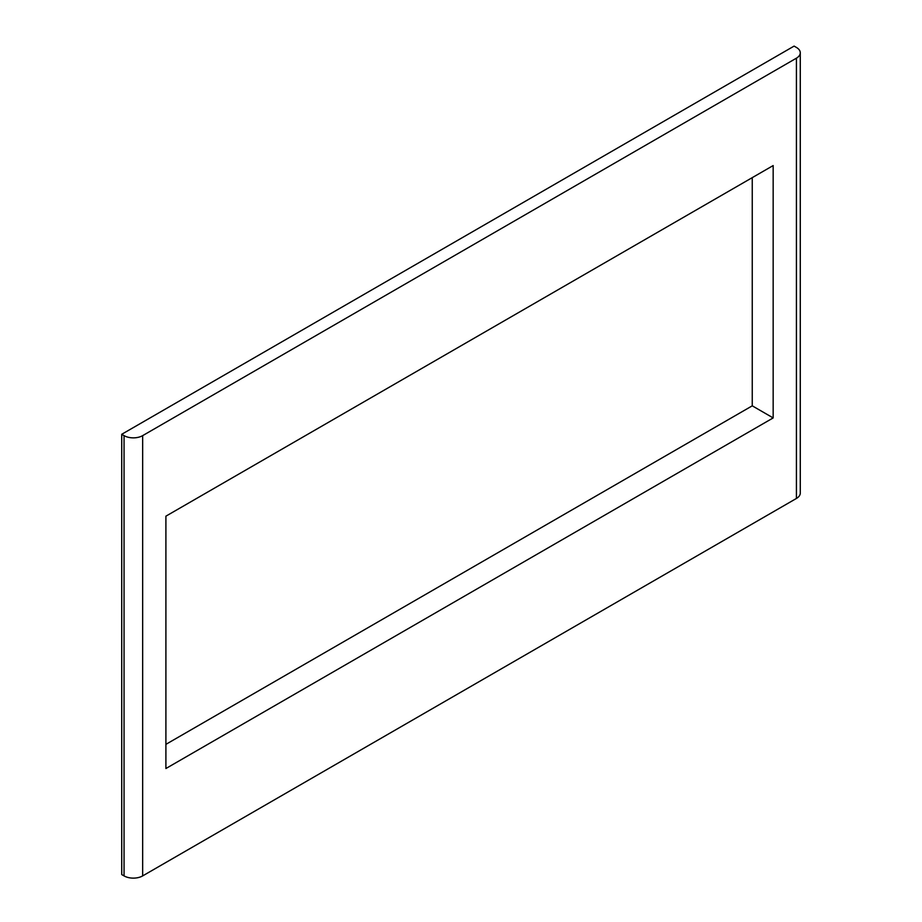 <?xml version="1.0" encoding="UTF-8"?>
<svg xmlns="http://www.w3.org/2000/svg" width="922" height="922" viewBox="0 0 922 922"><rect width="100%" height="100%" fill="white"/><g stroke="black" fill="none" stroke-linecap="round" stroke-linejoin="round"><path stroke-width="1.38" d="M165.902 516.17L773.166 165.568L773.166 417.92L165.902 768.522L165.902 516.17M752.248 177.646L752.248 405.83L773.166 417.92M752.248 405.83L165.902 744.354M796.424 58.178A13.15 7.595 0 0 0 800.273 52.808A13.15 7.595 0 0 0 796.424 47.437L794.096 46.1L121.727 434.285L124.055 435.633A13.15 7.595 0 0 0 142.656 435.633L796.424 58.178L796.424 498.456A13.15 7.595 0 0 0 800.273 493.086L800.273 52.808M796.424 498.456L142.656 875.9A13.15 7.595 180 0 1 124.055 875.9L121.727 874.563L121.727 434.285M142.656 875.9L142.656 435.633M124.055 875.9L124.055 435.633"/></g></svg>
